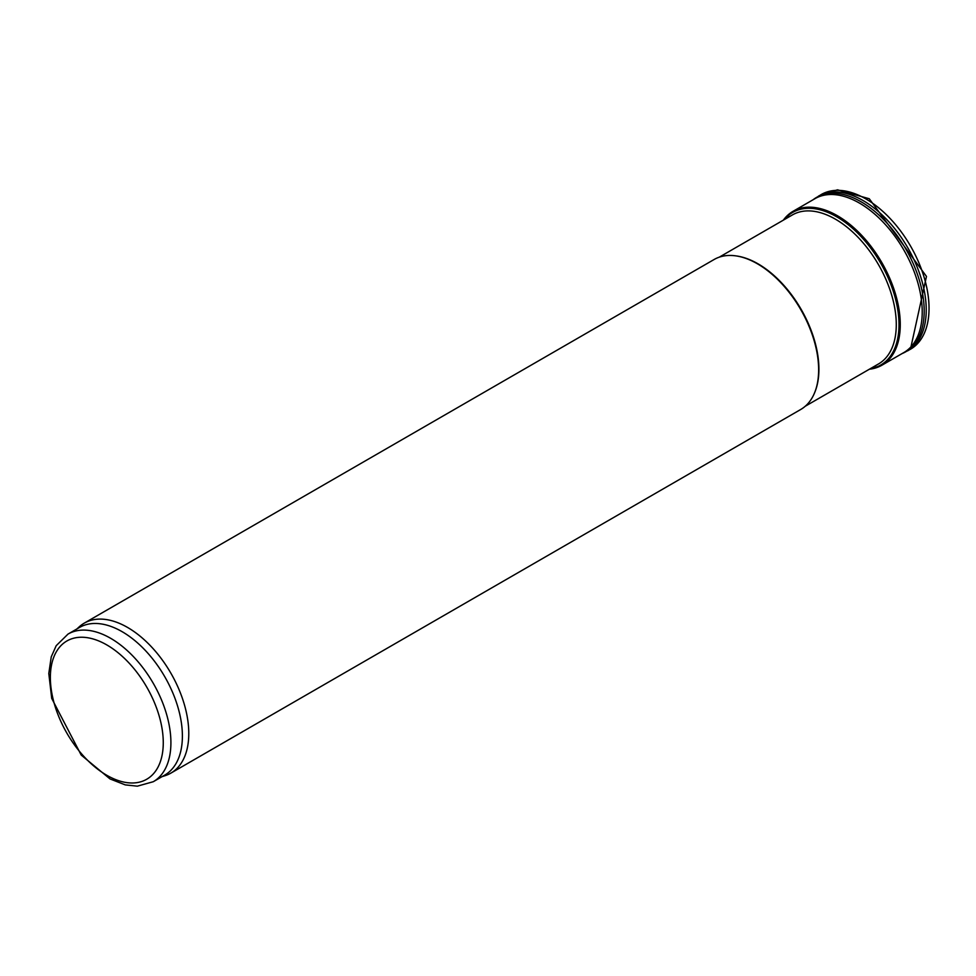 <?xml version="1.0" encoding="UTF-8"?>
<svg xmlns="http://www.w3.org/2000/svg" width="976" height="976" viewBox="0 0 976 976"><rect width="100%" height="100%" fill="white"/><g stroke="black" fill="none" stroke-linecap="round" stroke-linejoin="round"><path stroke-width="1.46" d="M76.836 628.995L79.19 626.848A86.596 49.996 60 0 1 84.253 623.152L714.103 259.506A86.596 49.996 60 0 1 735.562 255.834A86.596 49.996 60 0 1 757.4 263.788A86.596 49.996 60 0 1 814.606 392.755A86.596 49.996 60 0 1 800.698 409.493L170.849 773.138A86.596 49.996 60 0 1 165.103 775.676L162.077 776.64M84.253 623.152A86.596 49.996 60 0 1 127.551 627.434A86.596 49.996 60 0 1 184.122 703.745A86.596 49.996 60 0 1 170.849 773.138M68.015 634.083L79.495 627.458A85.241 49.215 60 0 1 122.122 631.679A85.241 49.215 60 0 1 177.803 706.795A85.241 49.215 60 0 1 164.737 775.103L153.256 781.727L137.323 786.168L125.257 784.887L110.02 778.933L81.203 755.058L51.716 698.401L48.8 673.501L51.24 656.885L56.193 645.697L68.015 634.083A85.241 49.215 60 0 1 110.642 638.304A85.241 49.215 60 0 1 166.323 713.419A85.241 49.215 60 0 1 153.256 781.727M719.214 257.188L792.402 214.927A86.059 49.678 60 0 1 793.122 214.525A86.059 49.678 60 0 1 835.432 219.185A86.059 49.678 60 0 1 891.454 294.374A86.059 49.678 60 0 1 879.169 363.56A86.059 49.678 60 0 1 878.461 363.975L805.261 406.236M735.953 255.895A86.059 49.678 60 0 1 736.355 255.944A86.059 49.678 60 0 1 758.071 263.849A86.059 49.678 60 0 1 814.911 392.01A86.059 49.678 60 0 1 814.753 392.376M869.775 368.989A88.377 51.02 -120 0 0 896.432 301.474A88.377 51.02 -120 0 0 833.528 214.708A88.377 51.02 -120 0 0 783.716 219.942M903.727 352.629A88.865 51.301 -120 0 0 917.281 280.856A88.865 51.301 -120 0 0 858.453 202.532A88.865 51.301 -120 0 0 814.899 198.701L793.073 211.304A88.865 51.301 -120 0 0 783.338 220.161M106.811 644.929A79.825 46.092 60 0 1 155.696 770.93A79.825 46.092 60 0 1 57.926 714.481A79.825 46.092 60 0 1 106.811 644.929M870.263 368.708A88.108 50.874 -120 0 0 896.017 300.974A88.108 50.874 -120 0 0 833.431 215.001A88.108 50.874 -120 0 0 784.216 219.661M910.425 349.262A89.304 51.557 -120 0 0 924.211 277.562A89.304 51.557 -120 0 0 865.614 198.787A89.304 51.557 -120 0 0 821.145 194.578L837.542 189.832L869.25 198.738L926.468 276.428L910.449 349.262L901.995 353.617A89.145 51.472 -120 0 0 920.185 283.138A89.145 51.472 -120 0 0 860.381 201.373A89.145 51.472 -120 0 0 813.142 199.714L821.145 194.578M907.643 350.86A89.292 51.557 -120 0 0 921.344 278.977A89.292 51.557 -120 0 0 862.528 200.239A89.292 51.557 -120 0 0 818.376 196.2M869.396 369.209A88.865 51.301 -120 0 0 881.865 365.244A88.865 51.301 -120 0 0 894.846 291.946A88.865 51.301 -120 0 0 834.187 213.964A88.865 51.301 -120 0 0 793.073 211.304L783.203 220.234M736.355 255.944L735.562 255.834M814.911 392.01L814.606 392.755M903.764 352.604L881.926 365.207L869.262 369.282"/></g></svg>
